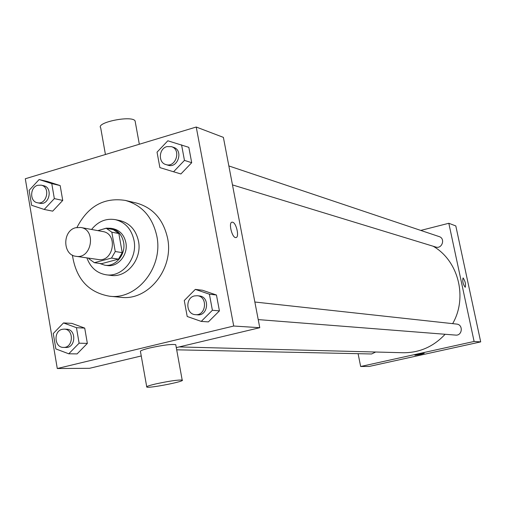 <?xml version="1.0" encoding="UTF-8"?>
<svg xmlns="http://www.w3.org/2000/svg" width="506" height="506" viewBox="0 0 506 506"><rect width="100%" height="100%" fill="white"/><g stroke="black" fill="none" stroke-linecap="round" stroke-linejoin="round"><path stroke-width="0.76" d="M75.685 227.725L80.764 227.479C96.595 229.642 91.706 259.331 76.02 256.308C62.548 255.087 62.289 230.768 75.685 227.725M80.764 227.479L102.863 231.558C118.328 233.677 113.591 262.475 98.259 259.521L76.02 256.308M88.74 258.149L88.841 258.718L94.382 262.703L111.497 258.073L115.254 251.526L111.832 232.203L106.241 228.263L97.803 230.628M115.254 251.526L122.237 252.646L118.84 233.506L111.832 232.203M118.84 233.506L113.287 229.604L106.241 228.263M122.237 252.646L118.518 259.116L111.497 258.073M94.382 262.703L101.529 263.696L118.518 259.116M99.638 263.436L104.818 265.201C115.602 267.13 126.12 254.341 123.584 242.229C121.883 234.594 117.651 229.945 110.89 228.288L106.228 228.168L101.674 229.541M110.89 228.288L113.217 228.731C119.96 230.388 124.179 235.018 125.874 242.633C128.41 254.701 117.923 267.453 107.158 265.524L104.818 265.201M86.893 257.877C90.466 267.592 96.905 273.234 106.209 274.802C122.256 277.471 137.796 258.408 134.008 240.401C131.49 229.117 125.248 222.197 115.292 219.636C105.975 218.143 98.069 221.419 91.567 229.471M106.209 274.802L110.858 275.384C126.829 278.034 142.281 259.104 138.505 241.217C135.994 230.002 129.789 223.121 119.884 220.578L115.292 219.636M72.415 255.125C76.014 278.8 88.398 292.5 109.568 296.225C137.139 300.001 163.419 267.13 156.847 236.201C152.565 217.093 142.059 205.164 125.343 200.42C104.097 197.163 87.968 206.17 76.969 227.441M125.343 200.42L136.481 203.045C152.989 207.726 163.362 219.471 167.6 238.275C174.102 268.705 148.188 301.032 120.959 297.307L109.568 296.225M201.236 321.405L208.377 321.892L219.427 310.88L216.454 295.004L202.501 290.248L195.316 289.394L184.273 300.526L187.201 316.484L201.236 321.405L212.393 310.26L209.402 294.195L195.316 289.394M68.759 353.795L77.095 353.903L87.355 343.403L84.717 328.097L71.877 323.378L63.509 322.929L53.263 333.536L55.856 348.925L68.759 353.795L79.113 343.182L76.457 327.692L63.509 322.929M57.279 368.52L233.715 326.028L196.233 127.025L25.3 178.757L57.279 368.52L89.53 368.305L141.25 355.965M173.564 171.774L180.908 173.963L191.698 162.711L188.827 147.341L167.834 140.788L157.043 152.167L159.883 167.606L173.564 171.774L184.462 160.389L181.565 144.843M44.212 209.452L52.694 211.147L62.731 200.427L60.176 185.582L47.64 181.553L39.126 179.541L29.108 190.37L31.619 205.284L44.212 209.452L54.338 198.611L51.77 183.602L39.126 179.541M176.29 347.609L259.768 327.705L223.386 137.373L196.233 127.025M259.768 327.705L233.715 326.028M232.57 222.204C236.403 222.766 239.623 237.529 235.916 237.561C232.121 238.383 228.124 222.191 232.115 222.172L232.57 222.204C236.397 222.766 239.616 237.535 235.91 237.561C232.121 238.383 228.124 222.197 232.109 222.172L232.564 222.204M146.715 386.71L140.485 351.664C139.662 350.936 142.717 349.716 149.656 347.989C162.9 345.092 171.597 343.991 175.759 344.681L175.841 345.155M135.311 122.123L135.089 120.921C132.085 115.096 95.678 122.408 100.688 127.828L105.431 154.507M156.076 383.858C169.377 381.024 178.087 379.766 182.192 380.088C186.145 381.195 149.396 388.456 146.778 387.084C145.994 386.571 149.093 385.496 156.076 383.858M433.168 246.239C458.36 260.622 467.841 297.458 452.649 323.644M445.109 334.27C433.49 346.692 419.487 352.846 403.099 352.733L179.143 346.933M254.86 302.019L456.633 324.08C463.439 324.548 462.414 335.908 455.634 335.098L258.218 319.596M228.845 165.936L439.189 236.606C445.622 238.484 442.099 249.256 435.78 247.036L232.475 184.905M375.661 352.024L371.606 353.972L176.689 349.817M358.09 353.681L360.664 366.496L474.103 341.461L448.816 223.272L420.771 230.42M360.664 366.496L369.178 366.439L480.7 341.885L474.103 341.461M480.7 341.885L455.811 225.935L448.816 223.272M463.022 277.952L463.129 277.958C465.235 281.146 465.937 284.258 465.229 287.288C463.085 284.372 462.345 281.26 463.022 277.946L463.129 277.958C465.216 281.083 465.925 284.195 465.248 287.288M418.222 354.213L424.224 353.289C421.504 354.244 418.392 354.883 414.895 355.199L418.222 354.213M424.23 353.302C421.34 354.282 418.228 354.915 414.895 355.199L414.882 355.187M41.176 185.152L43.63 185.721C53.212 187.46 49.322 205.67 39.885 203.26L37.419 202.754C29.569 201.584 29.835 187.195 37.735 185.278L41.176 185.152C50.777 186.904 46.875 205.164 37.419 202.754M52.694 211.147L62.731 200.427L54.338 198.611M62.731 200.427L60.176 185.582L51.77 183.602M60.176 185.582L47.64 181.553M64.199 329.121L66.621 329.229C76.646 329.229 75.849 348.128 65.843 347.458L63.421 347.407C54.37 347.679 53.256 331.095 62.194 329.324L64.199 329.121C74.249 329.115 73.452 348.077 63.421 347.407M77.095 353.903L87.355 343.403L79.113 343.182M87.355 343.403L84.717 328.097L76.457 327.692M84.717 328.097L71.877 323.378M171.477 146.658L173.602 147.373C183.691 150.269 177.903 168.726 168.017 165.209L165.873 164.551C157.98 162.597 158.783 148.587 166.904 146.607L171.477 146.658C181.591 149.561 175.784 168.081 165.873 164.551M180.908 173.963L191.698 162.711L184.462 160.389M191.698 162.711L188.827 147.341M197.245 295.719L199.313 295.947C210.129 296.642 208.263 316.149 197.504 314.827L195.424 314.662C185.917 314.403 185.095 297.781 194.481 295.915L197.245 295.719C208.086 296.421 206.214 315.991 195.424 314.662M208.377 321.892L219.427 310.88L212.393 310.26M219.427 310.88L216.454 295.004L209.402 294.195M216.454 295.004L202.501 290.248M139.333 144.248L135.089 120.921M175.759 344.681L182.192 380.088"/></g></svg>
